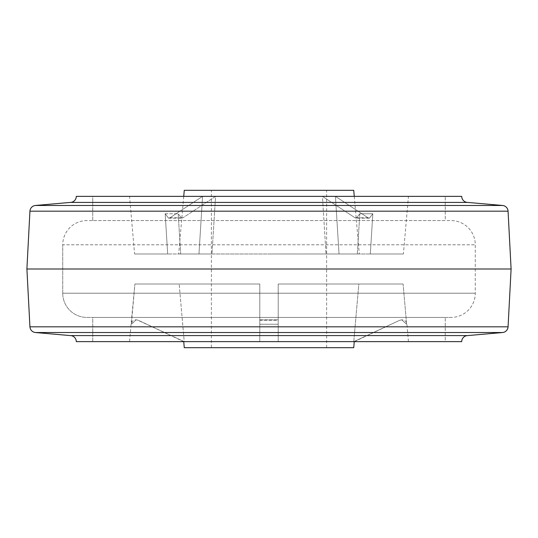 <?xml version="1.0" encoding="UTF-8"?>
<svg xmlns="http://www.w3.org/2000/svg" width="538" height="538" viewBox="0 0 538 538"><rect width="100%" height="100%" fill="white"/><g stroke="black" fill="none" stroke-linecap="round" stroke-linejoin="round"><path stroke-width="0.4" stroke-dasharray="2.69 2.02" d="M62.731 293.21A24.21 24.21 0 0 0 86.941 317.42L451.059 317.42L86.941 317.42A24.21 24.21 0 0 1 62.731 293.21L62.731 244.79L475.269 244.79L62.731 244.79A24.21 24.21 0 0 1 86.941 220.58L451.059 220.58A24.21 24.21 0 0 1 475.269 244.79L475.269 293.21A24.21 24.21 0 0 1 451.059 317.42A24.21 24.21 0 0 0 475.269 293.21L475.269 244.79A24.21 24.21 0 0 0 451.059 220.58L86.941 220.58A24.21 24.21 0 0 0 62.731 244.79L62.731 293.21L475.269 293.21L62.731 293.21M26.9 269L511.1 269M92.751 341.63L92.751 317.42L445.249 317.42L92.751 317.42L445.249 317.42L92.751 317.42L92.751 341.63L445.249 341.63L445.249 317.42L445.249 341.63L92.751 341.63M92.751 220.58L92.751 196.37L445.249 196.37L92.751 196.37L445.249 196.37L92.751 196.37L92.751 220.58L445.249 220.58L445.249 196.37L445.249 220.58L92.751 220.58M467.764 335.577L70.236 335.577M70.236 202.422L467.764 202.422M76.288 341.63L461.712 341.63M461.712 196.37L76.288 196.37M183.734 341.63L138.266 320.278L136.215 319.821L131.07 324.239L134.903 284.01L131.38 324.239L136.215 319.821L138.266 320.278L184.231 341.63L183.734 341.63L184.231 341.63L179.167 284.01L184.231 341.63L137.943 320.278A4.842 4.842 0 0 0 131.07 324.239L129.55 341.63L408.45 341.63L129.55 341.63M134.903 284.01L259.8 284.01L259.8 324.239L259.8 284.01L134.903 284.01M278.2 324.239L278.2 284.01L403.096 284.01L406.62 324.239L403.096 284.01L278.2 284.01L278.2 341.63L278.2 284.01L278.2 324.239L278.2 320.278L259.8 320.278L259.8 319.821L259.8 341.63L278.2 341.63L259.8 341.63L259.8 284.01L259.8 341.63L259.8 320.278L278.2 320.278L278.2 319.821L278.2 324.239L259.8 324.239L278.2 324.239M354.266 341.63L399.734 320.278L353.769 341.63L399.734 320.278L401.785 319.821L406.62 324.239L401.785 319.821L399.734 320.278L402.108 319.821C404.872 320.076 406.479 321.549 406.93 324.239L408.45 341.63M403.406 253.99L370.326 253.99L372.821 213.761L370.326 253.99L403.406 253.99L408.45 196.37L129.55 196.37L408.45 196.37M359.808 213.761L357.313 253.99L180.687 253.99L178.192 213.761L180.687 253.99L357.313 253.99L359.808 213.761L356.391 218.179L359.808 213.761L372.821 213.761L369.398 218.179L367.952 217.722L335.443 196.37L339.027 253.99L335.443 196.37L322.437 196.37L326.021 253.99L322.437 196.37L335.443 196.37L367.952 217.722L369.398 218.179L372.821 213.761L359.808 213.761M134.594 253.99L167.674 253.99L165.179 213.761L167.674 253.99L134.594 253.99L129.55 196.37M353.769 341.63L358.833 284.01L278.2 284.01L358.833 284.01L353.769 341.63M184.265 190.317L353.735 190.317M269 253.99L326.021 253.99L269 253.99M339.027 253.99L370.326 253.99L339.027 253.99M211.38 347.683L326.62 347.683L211.38 347.683L211.38 190.317L326.62 190.317L211.38 190.317M326.62 347.683L326.62 190.317M403.096 284.01L358.833 284.01L403.096 284.01M326.021 253.99L357.313 253.99L326.021 253.99M180.687 253.99L211.979 253.99L215.563 196.37L183.061 217.722L181.609 218.179L178.192 213.761L181.609 218.179L183.061 217.722L215.563 196.37L211.979 253.99L180.687 253.99M165.179 213.761L168.602 218.179L170.048 217.722L202.557 196.37L198.973 253.99L167.674 253.99L198.973 253.99L178.697 253.99L198.973 253.99L202.557 196.37L170.048 217.722L168.602 218.179L165.179 213.761L178.192 213.761L165.179 213.761M322.437 196.37L354.939 217.722L356.391 218.179L354.939 217.722L322.437 196.37M353.735 347.683L184.265 347.683M215.563 196.37L202.557 196.37L215.563 196.37M508.067 326.822L29.933 326.822M502.553 332.531L35.447 332.531M35.447 205.469L502.553 205.469M29.933 211.178L508.067 211.178M170.048 217.722L183.061 217.722L170.048 217.722M367.952 217.722L354.939 217.722L367.952 217.722M354.266 196.37L359.303 253.99M259.8 319.821L278.2 319.821L259.8 319.821M168.602 218.179L181.609 218.179L168.602 218.179M369.398 218.179L356.391 218.179L369.398 218.179M183.734 196.37L178.697 253.99"/><path stroke-width="0.81" d="M35.447 332.531A6.053 6.053 0 0 1 29.933 326.822L508.067 326.822A6.053 6.053 0 0 1 502.553 332.531L467.764 335.577L70.236 335.577L35.447 332.531L502.553 332.531M467.764 202.422L502.553 205.469A6.053 6.053 0 0 1 508.067 211.178L511.1 269L26.9 269L29.933 211.178A6.053 6.053 0 0 1 35.447 205.469L70.236 202.422A6.053 6.053 0 0 0 76.288 196.37L461.712 196.37A6.053 6.053 0 0 0 467.764 202.422L70.236 202.422M467.764 335.577A6.053 6.053 0 0 0 461.712 341.63L76.288 341.63A6.053 6.053 0 0 0 70.236 335.577M183.734 341.63L184.265 347.683L353.735 347.683L354.266 341.63M354.266 196.37L353.735 190.317L184.265 190.317L183.734 196.37M508.067 211.178L29.933 211.178M502.553 205.469L35.447 205.469M508.067 326.822L511.1 269M29.933 326.822L26.9 269"/></g></svg>
